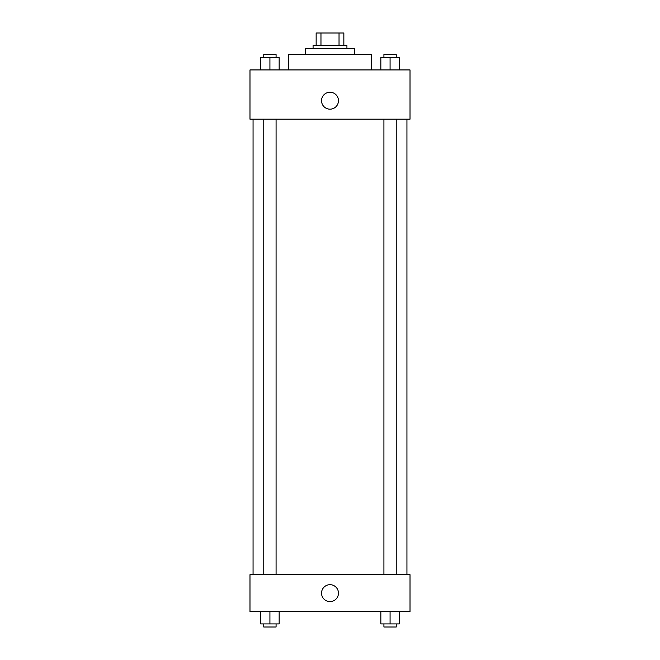 <?xml version="1.0" encoding="UTF-8"?>
<svg xmlns="http://www.w3.org/2000/svg" width="660" height="660" viewBox="0 0 660 660"><rect width="100%" height="100%" fill="white"/><g stroke="black" fill="none" stroke-linecap="round" stroke-linejoin="round"><path stroke-width="0.99" d="M320.966 45.309L320.966 33L316.148 33L316.148 45.309L316.148 33M320.966 33L343.852 33L343.852 45.309M339.034 45.309L339.034 33M313.071 48.386L313.071 45.309L346.929 45.309L346.929 48.386M305.382 54.541L305.382 48.386L354.618 48.386L354.618 54.541M288.453 69.935L288.453 54.541L371.547 54.541L371.547 69.935M249.983 69.935L410.017 69.935L410.017 119.18L249.983 119.18L249.983 69.935M321.536 100.708A8.464 8.464 0 0 1 334.232 93.382A8.464 8.464 0 0 1 334.232 108.042A8.464 8.464 0 0 1 321.536 100.708M249.983 574.678L410.017 574.678L410.017 611.614L249.983 611.614L249.983 574.678M330 601.606A8.464 8.464 0 0 1 322.674 588.91A8.464 8.464 0 0 1 337.326 588.91A8.464 8.464 0 0 1 330 601.606M380.845 611.614L380.845 623.923L399.308 623.923L399.308 611.614L399.308 623.923M390.076 623.923L390.076 611.614M396.231 623.923L396.231 627L383.922 627L383.922 623.923M260.692 611.614L260.692 623.923L279.155 623.923L279.155 611.614L279.155 623.923M269.923 623.923L269.923 611.614M276.078 623.923L276.078 627L263.769 627L263.769 623.923M380.845 69.935L380.845 57.618L399.308 57.618L399.308 69.935L399.308 57.618M390.076 69.935L390.076 57.618M396.231 57.618L396.231 54.541L383.922 54.541L383.922 57.618M260.692 69.935L260.692 57.618L279.155 57.618L279.155 69.935L279.155 57.618M269.923 69.935L269.923 57.618M276.078 57.618L276.078 54.541L263.769 54.541L263.769 57.618M406.939 574.678L406.939 119.18M253.06 574.678L253.06 119.18M383.922 119.18L383.922 574.678M396.231 119.18L396.231 574.678M276.078 574.678L276.078 119.18M263.769 574.678L263.769 119.18"/></g></svg>
